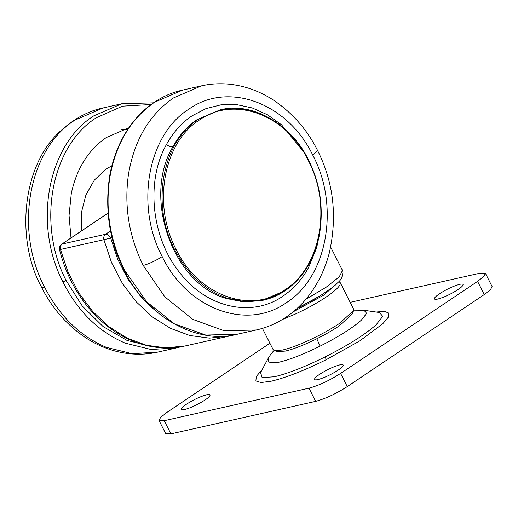 <?xml version="1.0" encoding="UTF-8"?>
<svg xmlns="http://www.w3.org/2000/svg" width="518" height="518" viewBox="0 0 518 518"><rect width="100%" height="100%" fill="white"/><g stroke="black" fill="none" stroke-linecap="round" stroke-linejoin="round"><path stroke-width="0.78" d="M127.681 129.5L121.6 129.869M128.82 127.81L106.268 137.561C88.3 150.045 76.651 168.648 71.316 193.376L69.049 215.404L70.998 237.95M262.406 328.367L273.148 349.637L274.456 350.582L282.53 350.038C289.53 348.413 298.329 345.176 308.929 340.32C320.357 335.01 330.516 329.396 339.407 323.478L353.541 310.638L353.548 309.026L340.222 282.647L338.947 281.708M274.449 350.582L277.726 351.599L285.347 351.081C291.964 349.553 300.278 346.497 310.282 341.906C321.082 336.894 330.678 331.591 339.07 326.003L352.415 313.869L353.541 310.638M282.064 319.638L295.603 313.947C307.038 308.631 317.197 303.017 326.081 297.099C333.948 291.776 338.61 287.626 340.061 284.647L340.222 282.647M314.562 378.995C314.866 377.952 316.55 376.385 319.625 374.3C326.832 369.71 333.573 366.556 339.847 364.86C342.262 364.335 343.382 364.53 343.22 365.449C342.916 366.491 341.232 368.058 338.157 370.143C330.95 374.734 324.21 377.881 317.929 379.584C315.52 380.108 314.394 379.914 314.562 378.995L314.594 379.441M343.181 365.002L343.22 365.449M434.427 298.465C434.725 297.423 436.415 295.862 439.491 293.777C446.691 289.18 453.438 286.033 459.712 284.33C462.127 283.806 463.247 284.006 463.079 284.919C462.781 285.968 461.091 287.529 458.016 289.614C450.815 294.211 444.068 297.358 437.794 299.054C435.379 299.579 434.259 299.385 434.427 298.465L434.46 298.912M463.047 284.473L463.079 284.919M181.384 408.903C181.682 407.86 183.372 406.3 186.448 404.215C193.648 399.618 200.395 396.471 206.669 394.768C209.084 394.243 210.204 394.444 210.036 395.357C209.738 396.399 208.048 397.966 204.973 400.051C197.772 404.649 191.025 407.795 184.751 409.492C182.336 410.016 181.216 409.822 181.384 408.903L181.417 409.35M210.004 394.91L210.036 395.357M350.174 302.344L480.231 273.141L485.437 273.362L483.844 276.457L477.583 281.391L340.598 373.42C329.338 380.6 318.803 385.521 308.993 388.176L164.232 420.687L159.026 420.467L160.619 417.372L166.88 412.438L269.91 343.22M485.437 273.362L492.1 286.551L490.507 289.64L484.246 294.58L347.261 386.609C336.001 393.79 325.466 398.711 315.656 401.366L170.895 433.877L165.689 433.657L159.026 420.467M293.084 311.894L323.523 295.228L336.292 284.259M125.116 271.043L124.592 271.018C109.589 242.048 104.597 210.45 109.622 176.23C117.793 130.271 146.775 97.87 182.614 90.087L154.513 102.247C130.419 119.114 115.482 144.438 109.712 178.224C105.063 210.483 110.198 241.42 125.116 271.043L146.73 301.864L174.514 323.918L205.769 335.068L237.445 334.214C195.694 345.156 145.772 315.028 124.592 271.018M237.445 334.214L256.261 329.985L224.268 330.788L192.735 319.353L164.795 296.827L143.233 265.443C128.846 236.163 123.944 205.678 128.529 173.996C134.298 140.21 149.236 114.886 173.336 98.025L201.437 85.858L182.614 90.087M312.878 155.355C340.022 206.339 327.318 276.968 286.389 302.687C246.801 331.067 187.257 308.968 162.192 256.591C135.049 205.607 147.747 134.971 188.681 109.259C228.27 80.879 287.807 102.978 312.878 155.355L317.592 150.537C333.624 182.427 337.503 216.66 329.234 253.231C318.486 293.751 290.948 322.261 256.261 329.985M162.192 256.591C155.439 260.897 149.119 263.85 143.233 265.443M320.81 225.213L316.789 247.41L308.618 267.43C302.013 279.48 293.492 289.031 283.055 296.089C251.573 318.207 206.041 307.673 179.267 272.067C151.321 237.257 145.681 181.073 166.453 144.516C173.057 132.466 181.572 122.915 192.01 115.851L205.944 108.625L220.992 104.83L236.622 104.597L252.279 107.951L267.424 114.756L281.507 124.78L304.59 152.972M166.453 144.516C168.732 146.296 170.849 147.08 172.818 146.859C179.099 135.405 187.199 126.314 197.125 119.6L220.202 109.855L238.086 108.424L256.145 111.998M284.887 290.786L261.81 300.531L243.933 301.962L225.874 298.387C172.513 283.022 142.547 197.436 172.818 146.859M308.618 267.43L307.66 266.433M227.026 298.128C204.837 290.171 187.432 274.106 174.806 249.929C150.751 204.739 162.004 142.133 198.284 119.341L220.202 109.855C252.875 101.237 292.21 125.227 308.579 160.204C320.059 182.958 323.718 207.627 319.541 234.227C312.911 269.574 290.456 294.315 262.969 300.272L245.092 301.696L227.026 298.128M308.262 160.528C332.077 205.251 320.933 267.217 285.023 289.776C250.298 314.672 198.064 295.286 176.068 249.339C152.26 204.61 163.403 142.644 199.307 120.085C234.039 95.189 286.273 114.582 308.262 160.528L308.365 160.198M176.068 249.339L174.806 249.929M111.869 165.76L106.067 169.075L94.373 180.063L85.949 194.865L81.462 212.315L81.268 231.047M151.191 104.5L122.559 106.151L96.27 117.774C51.094 146.193 36.7 223.802 66.097 280.491L82.394 306.183L103.153 326.599L127.02 340.404L152.434 346.697M153.548 102.836L121.814 103.742L93.713 115.902C47.617 144.904 32.932 224.093 62.924 281.941L66.097 280.491M62.924 281.941C77.907 311.519 98.711 331.928 125.343 343.175L151.049 349.495L176.644 347.869L180.95 346.775M121.814 103.742L102.998 107.964L74.896 120.131C28.38 149.352 13.954 229.616 44.794 287.548C59.784 316.42 80.361 336.376 106.52 347.403L132.232 353.723L157.822 352.091C149.009 354.079 139.951 354.662 130.646 353.833C114.724 352.285 99.702 346.905 85.574 337.697C66.518 324.715 51.878 307.957 41.667 287.419L44.794 287.548M273.983 350.401L270.616 354.519L267.948 358.786L269.166 362.865L279.085 362.179C289.996 359.596 303.658 354.254 320.085 346.141L316.809 338.772M320.085 346.141C338.519 336.817 352.24 328.185 361.247 320.247L366.653 313.364L363.999 310.269L353.671 310.152M267.948 358.786L260.593 372.571L262.102 377.616L274.378 376.767C287.872 373.575 304.785 366.958 325.116 356.921C347.921 345.383 364.905 334.699 376.049 324.877L382.744 316.356L379.461 312.529L363.999 310.269M325.116 356.921L326.301 359.654L359.809 340.863L382.776 323.776L388.118 317.424L388.759 313.176L384.654 311.337L376.094 312.037M262.199 369.567L256.3 376.476L255.886 380.931L260.988 382.549L271.179 381.209C285.845 377.739 304.221 370.551 326.301 359.654M164.232 420.687L170.895 433.877M308.993 388.176L315.656 401.366M340.598 373.42L347.261 386.609M477.583 281.391L484.246 294.58M305.86 299.307L326.21 287.179L339.193 276.91L342.482 270.467L343.052 272.092L341.602 278.38L339.465 281.144L332.996 287.004L320.687 295.487L297.183 308.339M185.327 345.914C166.207 349.941 147.591 347.837 129.481 339.62C112.989 332.161 98.407 320.389 85.748 304.306C73.284 288.027 64.536 269.807 59.505 249.644L60.464 249.456L68.065 272.228L78.989 293.214L92.839 311.622L109.097 326.787L127.163 338.137L146.367 345.26L165.993 347.882L185.327 345.914L228.755 336.163L209.427 338.131L189.795 335.509L170.59 328.386L152.525 317.035L136.266 301.871L122.416 283.456L111.493 262.477L103.891 239.704L60.464 249.456C59.991 247.08 60.548 245.273 62.141 244.036L105.568 234.285C107.459 234.149 109.168 235.399 110.684 238.027L117.741 259.33L127.836 279.014L140.605 296.406L155.614 310.884M59.505 249.644C59.078 247.423 59.764 245.636 61.571 244.282L108.035 213.202M111.94 237.192L110.684 238.027L103.891 239.704C103.419 237.328 103.976 235.522 105.568 234.285L110.548 230.944M201.437 85.858C210.25 83.871 219.315 83.294 228.613 84.123C244.535 85.671 259.557 91.045 273.685 100.259C292.741 113.235 307.381 129.999 317.592 150.537M176.644 347.869L157.822 352.091M102.998 107.964C88.306 111.04 74.417 118.486 61.325 130.309C22.28 163.966 14.97 239.193 41.667 287.419M296.704 308.78L316.135 298.245M342.482 270.467L330.678 247.099M61.571 244.282L108.029 213.073M228.755 336.163L233.087 335.068"/></g></svg>
